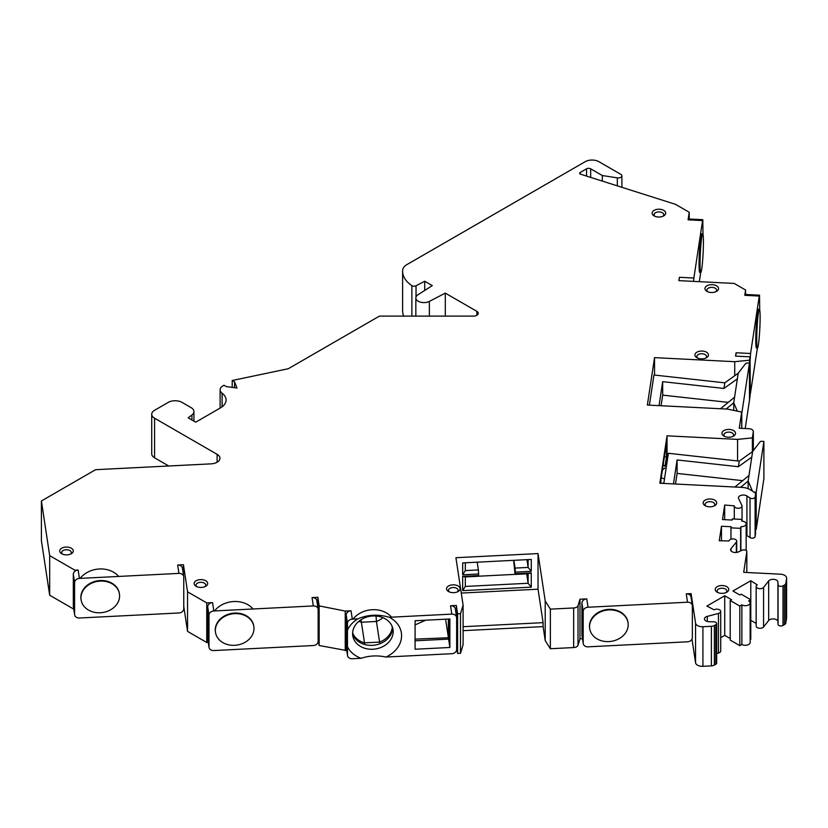 <?xml version="1.0" encoding="UTF-8"?>
<svg xmlns="http://www.w3.org/2000/svg" width="828" height="828" viewBox="0 0 828 828"><rect width="100%" height="100%" fill="white"/><g stroke="black" fill="none" stroke-linecap="round" stroke-linejoin="round"><path stroke-width="1.24" d="M71.301 548.198A6.79 3.923 0 0 0 61.696 548.198A6.79 3.923 0 0 0 61.696 553.735L61.696 553.735A6.79 3.923 0 0 0 71.301 553.735A6.79 3.923 0 0 0 71.301 548.198M62.493 554.139A4.844 2.794 180 0 1 61.645 552.555A4.844 2.794 180 0 1 63.073 550.568A4.844 2.794 180 0 1 69.925 550.568A4.844 2.794 0 0 1 71.343 552.555A4.844 2.794 0 0 1 70.494 554.139M750.147 639.682L750.779 639.319L750.779 599.731L741.184 594.183L739.808 594.98L732.956 591.016L750.779 580.728L750.779 599.731L748.729 600.921A4.844 2.794 180 0 1 750.147 602.898A4.844 2.794 180 0 1 747.156 605.485A4.844 2.794 180 0 1 741.867 604.875L739.808 606.065L730.213 600.517L731.579 599.731L724.728 595.767L706.895 606.065L714.098 609.822A3.881 2.236 180 0 1 718.321 609.336A3.881 2.236 180 0 1 720.722 611.406A3.881 2.236 180 0 1 718.445 613.444L707.288 616.384A4.844 2.794 0 0 0 704.452 618.93A4.844 2.794 0 0 0 709.161 621.725L713.84 621.807A2.908 1.677 180 0 1 716.665 623.484A2.908 1.677 180 0 1 715.816 624.674L714.388 625.492A4.844 2.794 180 0 1 711.387 626.299L702.92 626.724A6.79 3.923 180 0 1 695.561 623.163L691.09 593.604L686.257 593.852L687.519 602.215L588.025 607.245L586.752 598.872L579.993 599.213L578.027 605.661A4.844 2.794 180 0 1 573.669 607.969L550.361 609.139L545.217 600.973L538.034 553.57L455.917 557.71L463.1 605.123L460.492 613.683L457.605 613.827L456.342 605.465L450.546 605.754A4.844 3.943 -8.6 0 1 455.338 608.984L456.601 617.357A4.844 3.943 -8.6 0 1 456.642 617.833L456.642 649.504A4.844 3.943 -8.6 0 1 451.809 653.706L385.972 657.039C377.361 655.217 369.091 655.631 361.153 658.291L352.314 658.736A4.844 3.943 -8.6 0 1 347.512 655.507A4.844 3.943 -8.6 0 1 347.481 655.02L346.207 646.658L346.207 614.987A4.844 3.943 171.4 0 1 351.041 610.785L345.245 611.074L319.153 605.899L317.849 597.288L312.052 597.578A4.844 3.943 -8.6 0 1 316.845 600.807L318.118 609.18A4.844 3.943 -8.6 0 1 318.149 609.656L318.149 641.327A4.844 3.943 -8.6 0 1 313.315 645.529L213.821 650.56A4.844 3.943 -8.6 0 1 209.018 647.33A4.844 3.943 -8.6 0 1 208.987 646.844L208.987 615.173A4.844 3.943 -8.6 0 1 213.821 610.971L212.548 602.598L206.752 602.898L187.552 591.813L183.443 564.737L177.647 565.027A4.844 3.943 -8.6 0 1 182.45 568.256L183.712 576.619A4.844 3.943 -8.6 0 1 183.754 577.106L183.754 608.777A4.844 3.943 -8.6 0 1 178.92 612.979L79.416 618.009A4.844 3.943 -8.6 0 1 74.623 614.769A4.844 3.943 -8.6 0 1 74.592 614.293L74.592 582.622A4.844 3.943 -8.6 0 1 79.416 578.42L78.153 570.047L74.934 570.213L74.934 571.216A4.844 3.943 171.4 0 0 73.319 574.249L74.592 582.622M750.779 580.728L757.299 584.889A3.881 2.236 180 0 0 756.161 586.462A3.881 2.236 180 0 0 759.214 588.656A3.881 2.236 180 0 0 763.571 587.394L763.571 626.982L768.653 620.545A4.844 2.794 180 0 1 774.025 618.961A4.844 2.794 180 0 1 777.916 621.621L778.041 624.322A2.908 1.677 0 0 0 779.872 625.833A2.908 1.677 0 0 0 783.009 625.461L784.437 624.643A4.844 2.794 0 0 0 785.834 622.904L786.579 618.019A6.79 3.923 0 0 0 786.6 617.678A6.79 3.923 0 0 0 786.579 617.336M580.252 174.035L580.252 172.452A1.935 1.118 0 0 0 579.683 173.238A1.935 1.118 0 0 0 580.687 174.222L675.524 204.34L689.238 212.258L688.089 219.844L702.579 220.579L693.874 278.022L679.384 277.287L678.877 280.64L734.177 283.424L745.593 290.017L744.786 295.317L759.276 296.051L750.572 353.494L736.082 352.769L735.574 356.112L750.064 356.847L749.557 360.18L734.726 361.691L654.544 357.634L647.361 405.047L727.543 409.094L741.702 412.065L739.249 428.231L748.905 428.718A4.844 2.794 180 0 1 753.335 431.512A4.844 2.794 180 0 1 753.314 431.75L752.383 437.877L737.562 439.389L667.037 435.828L659.854 483.231L741.971 487.381A12.834 7.411 180 0 1 750.447 489.845L754.287 492.339A4.844 2.794 180 0 1 755.519 494.202A4.844 2.794 180 0 1 755.498 494.451L755.105 497.038A2.908 1.677 180 0 1 753.118 498.487A2.908 1.677 180 0 1 750.033 498.001L746.928 495.982A4.844 2.794 0 0 0 741.577 495.227A4.844 2.794 0 0 0 738.452 497.845A4.844 2.794 0 0 0 738.628 498.591L741.909 505.422A3.881 2.236 180 0 1 742.043 506.011A3.881 2.236 180 0 1 738.172 508.257A3.881 2.236 180 0 1 734.291 506.011A3.881 2.236 180 0 1 734.301 505.825L724.686 505.049L722.492 519.56L732.149 520.046L732.314 518.928L741.981 519.415L741.722 521.091A4.844 2.794 180 0 1 746.152 523.876A4.844 2.794 180 0 1 740.884 526.67L740.625 528.336L730.969 527.85L731.134 526.732L721.478 526.246L719.273 540.746L728.982 540.953A3.881 2.236 180 0 1 733.018 538.914A3.881 2.236 180 0 1 736.723 541.15A3.881 2.236 180 0 1 736.34 542.112L731.062 548.509A4.844 2.794 0 0 0 730.596 549.709A4.844 2.794 0 0 0 733.329 552.235A4.844 2.794 0 0 0 738.452 551.903L742.116 550.227A2.908 1.677 180 0 1 745.19 550.04A2.908 1.677 180 0 1 746.835 551.551A2.908 1.677 180 0 1 746.825 551.696L743.699 572.334L780.4 574.187A6.79 3.923 180 0 1 786.6 578.089A6.79 3.923 180 0 1 786.579 578.43L785.834 583.316A4.844 2.794 180 0 1 784.437 585.054L783.009 585.872A2.908 1.677 180 0 1 779.872 586.245A2.908 1.677 180 0 1 778.041 584.734L777.916 582.032A4.844 2.794 0 0 0 774.025 579.372A4.844 2.794 0 0 0 768.653 580.956L763.571 587.394M580.252 172.452L586.555 168.808A2.908 1.677 0 0 1 590.674 168.808L602.329 175.536L617.326 177.865L617.326 185.855M232.213 387.39L232.213 380.507L288.279 368.729L379.431 316.11L473.419 316.11A4.844 2.794 0 0 0 478.263 313.305A4.844 2.794 0 0 0 476.845 311.328L445.298 293.112L429.37 301.402A8.104 4.678 180 0 1 420.655 302.199A8.104 4.678 180 0 1 415.842 297.925A8.104 4.678 180 0 1 417.923 294.799L432.278 285.598L424.733 281.241L416.029 285.764A2.908 1.677 180 0 1 411.878 285.619A38.057 21.973 180 0 1 402.615 271.242A38.057 21.973 180 0 1 402.667 270.125A14.542 8.394 180 0 1 406.9 264.608L585.189 161.688A9.698 5.599 180 0 1 598.903 161.688L620.845 174.346A3.633 2.101 180 0 1 621.9 175.836A3.633 2.101 180 0 1 617.326 177.865M232.213 380.507L234.552 381.853L234.552 387.701M74.934 570.213L49.68 555.64L41.4 500.971L95.572 469.693L211.099 463.856A9.698 5.599 0 0 0 219.948 458.288A9.698 5.599 0 0 0 217.112 454.324L154.567 418.212A9.698 5.599 180 0 1 151.731 414.259A9.698 5.599 180 0 1 154.567 410.295L168.281 402.377A9.698 5.599 180 0 1 181.994 402.377L191.082 407.624A9.698 5.599 180 0 1 193.918 411.578A9.698 5.599 180 0 1 191.92 414.983L188.163 417.819L195.708 422.176L220.393 407.925A19.396 11.199 0 0 0 226.075 400.007A19.396 11.199 0 0 0 222.101 393.217A9.698 5.599 180 0 1 220.113 389.822A9.698 5.599 180 0 1 222.949 385.858L223.984 385.258L226.323 386.604L237.015 388.032L234.552 381.853M177.647 565.027L178.92 573.39L79.416 578.42M312.052 597.578L313.315 605.941L213.821 610.971M450.546 605.754L451.809 614.117L389.284 617.284C378.23 614.055 367.756 614.583 357.841 618.868L352.314 619.147L351.041 610.785M706.481 352.19A6.79 3.923 0 0 0 696.886 352.19A6.79 3.923 0 0 0 696.876 357.727L696.876 357.727A6.79 3.923 0 0 0 706.481 357.727A6.79 3.923 0 0 0 706.481 352.19M733.546 430.55A6.79 3.923 0 0 0 723.941 430.55A6.79 3.923 0 0 0 723.941 436.087A6.79 3.923 0 0 0 723.941 436.097A6.79 3.923 0 0 0 733.546 436.087A6.79 3.923 0 0 0 733.546 430.55M714.719 500.133A6.79 3.923 0 0 0 705.125 500.133A6.79 3.923 0 0 0 705.125 505.67L705.125 505.67A6.79 3.923 0 0 0 714.73 505.67A6.79 3.923 0 0 0 714.719 500.133M726.777 586.669A6.79 3.923 0 0 0 717.183 586.669A6.79 3.923 0 0 0 717.183 592.206L717.183 592.206A6.79 3.923 0 0 0 726.787 592.206A6.79 3.923 0 0 0 726.777 586.669M458.122 585.986A6.79 3.923 0 0 0 448.528 585.986A6.79 3.923 0 0 0 448.517 591.523A6.79 3.923 0 0 0 448.528 591.523A6.79 3.923 0 0 0 458.122 591.523A6.79 3.923 0 0 0 458.122 585.986M205.696 580.749A6.79 3.923 0 0 0 196.101 580.749A6.79 3.923 0 0 0 196.101 586.286A6.79 3.923 0 0 0 196.101 586.296A6.79 3.923 0 0 0 205.696 586.286A6.79 3.923 0 0 0 205.696 580.749M663.725 210.353A6.79 3.923 0 0 0 654.13 210.353A6.79 3.923 0 0 0 654.13 215.891L654.13 215.891A6.79 3.923 0 0 0 663.725 215.891A6.79 3.923 0 0 0 663.725 210.353M716.541 285.815A6.79 3.923 0 0 0 706.936 285.815A6.79 3.923 0 0 0 706.936 291.363L706.936 291.363A6.79 3.923 0 0 0 716.541 291.363A6.79 3.923 0 0 0 716.541 285.815M707.733 291.756A4.844 2.794 180 0 1 706.884 290.173A4.844 2.794 180 0 1 708.313 288.196A4.844 2.794 180 0 1 715.164 288.196A4.844 2.794 0 0 1 716.582 290.173A4.844 2.794 0 0 1 715.734 291.756M697.683 358.131A4.844 2.794 180 0 1 696.834 356.547A4.844 2.794 180 0 1 698.252 354.56A4.844 2.794 180 0 1 705.104 354.56A4.844 2.794 0 0 1 706.532 356.547A4.844 2.794 0 0 1 705.673 358.131M724.738 436.491A4.844 2.794 180 0 1 723.889 434.907A4.844 2.794 180 0 1 725.318 432.93A4.844 2.794 180 0 1 732.169 432.93A4.844 2.794 0 0 1 733.587 434.907A4.844 2.794 0 0 1 732.739 436.491M705.922 506.063A4.844 2.794 180 0 1 705.073 504.49A4.844 2.794 180 0 1 706.491 502.503A4.844 2.794 180 0 1 713.353 502.503A4.844 2.794 180 0 1 714.771 504.49A4.844 2.794 180 0 1 713.922 506.063M717.98 592.6A4.844 2.794 180 0 1 717.131 591.016A4.844 2.794 180 0 1 718.559 589.039A4.844 2.794 180 0 1 725.411 589.039A4.844 2.794 0 0 1 726.829 591.016A4.844 2.794 0 0 1 725.98 592.6M449.325 591.916A4.844 2.794 180 0 1 448.476 590.333A4.844 2.794 180 0 1 449.894 588.356A4.844 2.794 180 0 1 456.745 588.356A4.844 2.794 0 0 1 458.174 590.333A4.844 2.794 0 0 1 457.325 591.916M196.898 586.69A4.844 2.794 180 0 1 196.05 585.106A4.844 2.794 180 0 1 197.468 583.129A4.844 2.794 180 0 1 204.33 583.129A4.844 2.794 0 0 1 205.748 585.106A4.844 2.794 0 0 1 204.899 586.69M654.927 216.284A4.844 2.794 180 0 1 654.079 214.711A4.844 2.794 180 0 1 655.497 212.724A4.844 2.794 180 0 1 662.359 212.724A4.844 2.794 180 0 1 663.777 214.711A4.844 2.794 180 0 1 662.928 216.284M456.342 615.597L456.342 605.465M347.512 655.507L346.249 647.134A4.844 3.943 -8.6 0 1 346.207 646.658M318.149 638.864L319.153 645.488L346.766 650.591M345.245 650.663L345.245 611.074M456.642 647.041L457.605 653.416L460.492 653.271L463.1 644.712L463.1 605.123M463.1 630.657L543.106 626.62L545.217 640.561L550.361 648.728L573.669 647.558A4.844 2.794 0 0 0 578.027 645.25L579.993 638.802L582.488 638.678M586.752 598.872A4.844 3.943 171.4 0 0 581.929 603.074L583.191 611.447L583.191 643.118A4.844 3.943 -8.6 0 0 583.233 643.594A4.844 3.943 -8.6 0 0 588.025 646.834L687.519 641.803A4.844 3.943 -8.6 0 0 692.353 637.601L692.353 605.93A4.844 3.943 -8.6 0 0 692.322 605.444L691.049 597.081A4.844 3.943 -8.6 0 0 686.257 593.852M691.991 639.133L695.561 662.752A6.79 3.923 0 0 0 702.92 666.312L711.387 665.888A4.844 2.794 0 0 0 714.388 665.081L715.816 664.263A2.908 1.677 0 0 0 716.665 663.073L716.665 623.484M716.665 653.509L718.445 653.033A3.881 2.236 0 0 0 720.722 650.994L720.722 611.406M730.213 638.523L724.728 635.355L720.722 637.674M741.867 604.875L741.867 644.463L739.808 645.654L730.213 640.106L730.213 600.517M741.867 644.463A4.844 2.794 0 0 0 747.156 645.074A4.844 2.794 0 0 0 750.147 642.487L750.147 602.898M756.161 623.422L750.779 620.317M756.161 586.462L756.161 626.061A3.881 2.236 0 0 0 759.214 628.245A3.881 2.236 0 0 0 763.571 626.982M746.152 535.167A4.844 2.794 180 0 1 746.928 535.571L750.033 537.589A2.908 1.677 0 0 0 753.118 538.076A2.908 1.677 0 0 0 755.105 536.627L755.498 534.039A4.844 2.794 0 0 0 755.519 533.791A4.844 2.794 0 0 0 755.498 533.542M749.475 399.779L750.064 396.436L750.064 356.847M750.064 360.242L750.323 393.973L757.403 348.039M699.318 281.665L700.695 272.567M402.615 271.242L402.615 310.831A38.057 21.973 0 0 0 403.722 316.11M151.731 414.259L151.731 453.847A9.698 5.599 0 0 0 154.567 457.801L168.757 465.998M41.4 500.971L41.4 540.56L49.68 595.228L73.764 609.129M183.754 606.313L187.552 631.402L187.552 591.813M208.273 642.404L206.752 642.487L187.552 631.402M352.314 619.147A4.844 3.943 -8.6 0 0 347.481 623.349L347.481 655.02M357.841 618.868A28.121 22.873 171.4 0 0 347.481 630.015M385.972 657.039A28.121 22.873 171.4 0 0 401.58 635.666A28.121 22.873 171.4 0 0 389.284 617.284M352.604 633.637A20.369 16.56 -8.6 0 1 371.648 616.084A20.369 16.56 -8.6 0 1 393.021 629.559A20.369 16.56 -8.6 0 1 393.176 631.588A20.369 16.56 171.4 0 1 374.132 649.152A20.369 16.56 171.4 0 1 352.749 635.666A20.369 16.56 171.4 0 1 352.604 633.637M451.809 614.117A4.844 3.943 -8.6 0 1 456.601 617.357M449.883 618.971L449.883 647.475L415.097 649.235L415.097 620.731L449.883 618.971M347.481 646.771A28.121 22.873 171.4 0 0 361.153 658.291M392.586 627.634A20.369 16.56 -8.6 0 1 392.586 627.686A20.369 16.56 -8.6 0 1 374.742 645.095A20.369 16.56 -8.6 0 1 352.604 633.689M353.028 619.106A23.277 18.93 -8.6 0 1 391.561 617.16M448.61 619.034L448.61 639.112L449.883 647.475M415.097 640.8L448.61 639.112M392.306 626.817A20.369 16.56 -8.6 0 1 379.576 642.093L379.897 643.739M364.403 644.422L364.517 642.859A20.369 16.56 -8.6 0 1 352.624 632.83M382.971 617.678A20.369 16.56 -8.6 0 1 376.44 621.466L379.576 642.093L364.517 642.859L361.381 622.221A20.369 16.56 -8.6 0 1 358.824 621.342M376.047 616.032L376.44 621.466L361.381 622.221L361.06 619.706M448.61 637.746L415.097 639.112M448.362 619.044L448.362 637.436L445.588 619.189M415.097 624.892L425.706 620.193M415.552 620.7L415.097 621.828M457.605 653.416L457.605 613.827M460.492 653.271L460.492 613.683M461.279 593.076L538.034 589.194L538.034 553.57M531.265 559.449L531.265 571.33L515.326 572.127L515.326 573.711L531.265 572.914L531.265 587.166L462.676 590.623L462.676 576.371L478.615 575.574L478.615 573.99L462.676 574.787L462.676 562.916L531.265 559.449M538.034 589.194L543.106 622.656L543.106 626.62M545.217 640.561L545.217 600.973M543.106 622.656L463.1 626.703M550.361 648.728L550.361 609.139M579.993 599.213L579.993 638.802M583.233 643.594L581.96 635.231A4.844 3.943 -8.6 0 1 581.929 634.745L581.929 603.074M691.09 593.604L691.09 597.319M583.191 611.447A4.844 3.943 -8.6 0 1 588.025 607.245M687.519 602.215A4.844 3.943 -8.6 0 1 692.322 605.444M628.007 622.573A19.396 15.773 171.4 0 0 627.966 622.294A19.396 15.773 171.4 0 0 608.787 609.356A19.396 15.773 171.4 0 0 589.619 628.1A19.396 15.773 171.4 0 0 589.66 628.38M608.88 609.915A19.396 15.773 -8.6 0 1 628.048 622.842A19.396 15.773 -8.6 0 1 608.88 641.586A19.396 15.773 -8.6 0 1 589.702 628.659A19.396 15.773 -8.6 0 1 608.88 609.915M724.728 595.767L724.728 635.355M739.808 606.065L739.808 645.654M721.478 526.246L721.478 540.86M730.969 527.85L730.969 539.194M740.625 528.336L740.625 550.91M740.884 526.67L740.884 550.796M741.981 519.415L741.981 521.102M724.686 505.049L724.686 519.663M667.037 435.828L667.037 462.138M660.444 483.262L666.447 442.897L666.447 457.149L665.05 466.35L666.447 458.733L666.447 463.639M737.562 439.389L737.562 460.937M752.383 437.877L752.383 451.684M741.702 412.065L741.702 428.355M654.544 357.634L654.544 375.063M649.39 405.151L653.954 375.001L724.8 382.836L723.951 388.446L662.679 381.667L662.679 395.132L728.257 402.377M734.726 361.691L734.726 375.726M749.557 360.18L749.557 399.769M744.786 295.317L745.034 294.437L759.524 295.161L759.7 309.858M745.593 290.017L745.593 294.457M736.082 352.769L735.771 356.123M750.147 360.242L750.572 353.494M759.276 296.051L759.524 295.161M759.411 309.31L758.438 309.258A19.396 1.377 92.9 0 0 757.465 312.787A19.396 1.377 92.9 0 0 755.85 334.44A19.396 1.377 92.9 0 0 756.481 347.998L757.444 348.05A19.396 1.377 -87.1 0 1 756.813 334.491A19.396 1.377 -87.1 0 1 758.427 312.839A19.396 1.377 -87.1 0 1 759.411 309.31A19.396 1.377 -87.1 0 1 760.042 322.858A19.396 1.377 -87.1 0 1 758.427 344.51A19.396 1.377 -87.1 0 1 757.444 348.05M688.089 219.844L688.327 218.954L702.817 219.689L703.003 234.386M689.238 212.258L689.238 219.006M679.384 277.287L679.063 280.651M693.553 281.375L693.874 278.022M702.579 220.579L702.817 219.689M702.703 233.827L701.74 233.786A19.396 1.377 92.9 0 0 700.757 237.315A19.396 1.377 92.9 0 0 699.153 258.967A19.396 1.377 92.9 0 0 699.784 272.526L700.747 272.567A19.396 1.377 -87.1 0 1 700.115 259.019A19.396 1.377 -87.1 0 1 701.72 237.367A19.396 1.377 -87.1 0 1 702.703 233.827A19.396 1.377 -87.1 0 1 703.334 247.386A19.396 1.377 -87.1 0 1 701.72 269.038A19.396 1.377 -87.1 0 1 700.747 272.567M602.329 181.094L602.329 175.536M424.733 281.241L424.733 290.431M445.298 293.112L445.298 316.11M49.68 555.64L49.68 595.228M74.623 614.769L73.361 606.406A4.844 3.943 171.4 0 1 73.319 605.92L73.319 574.249M78.153 570.047A4.844 3.943 171.4 0 0 74.934 571.216M183.443 574.87L183.443 564.737M178.92 573.39A4.844 3.943 -8.6 0 1 183.712 576.619M119.408 593.748A19.396 15.773 171.4 0 0 119.367 593.469A19.396 15.773 171.4 0 0 100.188 580.531A19.396 15.773 171.4 0 0 81.009 599.275A19.396 15.773 171.4 0 0 81.061 599.555M100.271 581.09A19.396 15.773 -8.6 0 1 119.449 594.018A19.396 15.773 -8.6 0 1 100.271 612.761A19.396 15.773 -8.6 0 1 81.092 599.834A19.396 15.773 -8.6 0 1 100.271 581.09M206.752 642.487L206.752 602.898M212.548 602.598A4.844 3.943 171.4 0 0 207.714 606.81L208.987 615.173M209.018 647.33L207.756 638.957A4.844 3.943 -8.6 0 1 207.714 638.481L207.714 606.81M317.849 607.421L317.849 597.288M313.315 605.941A4.844 3.943 -8.6 0 1 318.118 609.18M253.803 626.299A19.396 15.773 171.4 0 0 253.761 626.02A19.396 15.773 171.4 0 0 234.583 613.082A19.396 15.773 171.4 0 0 215.415 631.826A19.396 15.773 171.4 0 0 215.456 632.106M234.676 613.641A19.396 15.773 -8.6 0 1 253.844 626.579A19.396 15.773 -8.6 0 1 234.676 645.312A19.396 15.773 -8.6 0 1 215.497 632.385A19.396 15.773 -8.6 0 1 234.676 613.641M319.153 645.488L319.153 605.899M737.303 411.143L733.732 402.791L726.135 409.022M723.951 388.446L737.355 378.841L733.732 402.791L733.732 410.398M659.047 405.637L662.679 381.667M714.554 408.442L720.877 408.763M724.8 382.836L738.203 373.231L745.531 363.678A1.935 1.118 180 0 1 747.477 363.026L749.475 363.119L741.702 413.876M745.2 428.531L749.475 400.338L749.475 363.119M737.355 378.841L738.203 373.231M734.581 397.181L720.929 408.38M661.075 405.741L662.679 395.132M741.784 413.876L741.784 428.366M662.265 483.355A4.782 2.763 0 0 0 663.911 482.765M666.447 457.149L664.366 456.59M663.145 464.694L665.05 466.35M665.05 467.934L662.338 470.025M666.809 463.659L665.712 463.597M664.46 479.122A4.782 2.763 0 0 0 661.127 478.025M752.466 491.159L748.15 481.078L752.631 451.519L739.228 461.124L668.382 453.289L663.808 483.428M752.631 451.519L759.949 441.966A1.935 1.118 180 0 1 761.895 441.303L763.892 441.407L756.202 492.163L754.204 492.06A1.935 1.118 180 0 1 753.78 492.008M755.519 529.34L756.202 529.371L763.892 478.625L763.892 441.407M756.202 492.163L756.202 529.371M740.553 487.309L748.15 481.078L748.15 488.665M739.228 461.124L738.379 466.723L677.097 459.954L677.097 473.409L742.675 480.664M673.475 483.925L677.097 459.954M728.971 486.719L735.295 487.04M738.379 466.723L751.783 457.118M748.998 475.469L735.357 486.667M675.493 484.028L677.097 473.409M528.119 559.614L528.119 567.428L531.265 571.33M526.939 559.666L528.119 567.428L515.078 568.08L513.898 560.328M478.615 575.574L478.367 576.267L465.326 576.93L465.326 586.431L528.119 583.264L528.119 573.763L515.078 574.415L513.639 560.339M478.387 576.216L515.068 574.363M465.326 562.781L465.326 570.595L478.367 569.933L477.187 562.181M478.615 573.99L478.367 569.933M531.265 587.166L528.119 583.264L526.691 573.835M515.078 568.08L515.326 572.127M515.326 573.711L515.078 574.415M528.119 573.763L531.265 572.914M465.326 586.431L462.676 590.623M465.326 576.93L462.676 576.371M465.326 570.595L462.676 574.787M80.14 578.379A23.277 18.93 -8.6 0 1 118.673 576.433M214.535 610.929A23.277 18.93 -8.6 0 1 253.068 608.984M347.481 623.349L346.207 614.987M573.669 647.558L573.669 607.969M578.027 645.25L578.027 605.661M695.561 623.163L695.561 662.752M702.92 626.724L702.92 666.312M711.387 626.299L711.387 665.888M714.388 625.492L714.388 665.081M715.816 624.674L715.816 664.263M707.288 616.384L707.288 621.476M718.445 613.444L718.445 653.033M768.653 580.956L768.653 620.545M777.916 582.032L777.916 621.621M778.041 584.734L778.041 624.322M783.009 585.872L783.009 625.461M784.437 585.054L784.437 624.643M785.834 583.316L785.834 622.904M786.579 578.43L786.579 618.019M746.825 551.696L746.825 572.49M731.062 548.509L731.062 550.92M736.34 542.112L736.34 552.462M746.928 495.982L746.928 535.571M750.033 498.001L750.033 537.589M755.105 497.038L755.105 536.627M755.498 494.451L755.498 534.039M753.314 431.75L753.314 450.618M590.674 177.389L590.674 168.808M586.555 176.085L586.555 168.808M411.878 285.619L411.878 316.11M416.029 285.764L416.029 296.941M429.37 301.402L429.37 316.11M476.845 311.328L476.845 315.282M222.101 393.217L222.101 406.796M191.92 414.983L191.92 419.993M154.567 418.212L154.567 457.801M217.112 454.324L217.112 462.241M73.319 605.92L74.592 614.293M207.714 638.481L208.987 646.844M660.961 479.07L660.961 483.293M581.929 634.745L583.191 643.118M627.966 622.294L628.048 622.842M589.619 628.1L589.702 628.659M786.6 617.678L786.6 578.089M746.835 572.49L746.835 551.551M736.723 552.411L736.723 541.15M746.152 550.465L746.152 523.876M742.043 521.112L742.043 506.011M734.291 519.032L734.291 506.011M755.519 533.791L755.519 494.202M753.335 450.598L753.335 431.512M621.9 187.314L621.9 175.836M415.842 316.11L415.842 297.925M220.113 408.09L220.113 389.822M193.918 411.578L193.918 421.141M119.367 593.469L119.449 594.018M81.009 599.275L81.092 599.834M253.761 626.02L253.844 626.579M215.415 631.826L215.497 632.385"/></g></svg>
